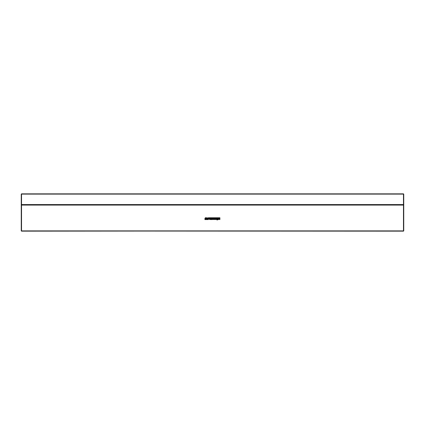 <?xml version="1.0" encoding="UTF-8"?>
<svg xmlns="http://www.w3.org/2000/svg" width="425" height="425" viewBox="0 0 425 425"><rect width="100%" height="100%" fill="white"/><g stroke="black" fill="none" stroke-linecap="round" stroke-linejoin="round"><path stroke-width="0.64" d="M151.953 231.067L21.532 231.157L21.25 230.881L21.25 205.084L403.468 205.084L403.468 231.157L151.953 231.067M403.468 231.157L403.75 230.881L403.75 205.084L403.468 205.084L403.75 204.802L403.75 194.119L403.468 193.843L403.468 204.568L403.75 204.568M21.25 230.881L21.532 231.157M403.468 193.843L21.532 193.843L21.25 194.119L21.25 205.084L21.532 204.802L21.532 230.881L403.75 230.881M403.75 205.084L403.468 204.802L21.25 204.802L403.75 204.792L403.75 205.084M210.874 219.544L209.451 219.475L209.355 218.322L209.918 218.636L210.874 218.322L210.874 219.544M211.156 218.811L212.075 218.615L211.087 218.615L211.087 218.322L212.442 218.322L212.442 219.544L211.103 219.544L211.103 219.263L212.075 219.263L211.156 218.811M212.681 219.109L213.849 219.215L213.844 218.652L213.09 218.647L213.525 219.013L212.681 219.013L212.681 218.663L213.18 218.291L214.168 218.397L214.173 219.433L213.196 219.544L212.681 219.109M217.903 218.338L217.998 219.449L216.447 219.268L216.506 218.439L217.903 218.338M214.519 218.312L215.114 218.312L215.815 219.204L215.815 218.322L216.197 218.322L216.197 219.544L215.613 219.544L214.901 218.647L214.901 219.544L214.519 219.544L214.519 218.312M207.161 217.998L208.457 217.775L207.782 219.008L207.294 219.008L206.614 217.775L207.161 217.998M217.34 219.693L217.664 219.953L217.34 219.693M216.883 219.953L217.196 219.693L216.883 219.953M218.732 218.779L219.523 218.779L219.523 218.312L219.9 218.312L219.9 219.544L219.523 219.544L219.523 219.109L218.732 219.109L218.732 219.544L218.354 219.544L218.354 218.312L218.732 218.312L218.732 218.779M205.934 217.754L206.385 217.86L206.396 218.896L204.993 218.907L204.898 218.572L206.072 218.678L205.796 218.067L205.28 218.232L205.748 218.477L204.898 218.477L205.397 217.754L205.934 217.754M219.916 218.062L219.916 217.775L208.951 217.775L208.154 219.284L204.893 219.284L204.893 219.571L208.351 219.571L209.164 218.062L219.916 218.062M210.476 218.939L209.711 219.087L210.476 219.236L210.476 218.939M217.048 218.62L216.877 219.204L217.658 219.204L217.664 218.652L217.048 218.62M207.294 218.259L207.538 218.721L207.782 218.259L207.294 218.259M403.75 194.119L21.532 194.119L21.532 204.568L403.468 204.568M21.532 204.568L21.25 204.568M21.25 194.119L21.532 193.843"/></g></svg>
